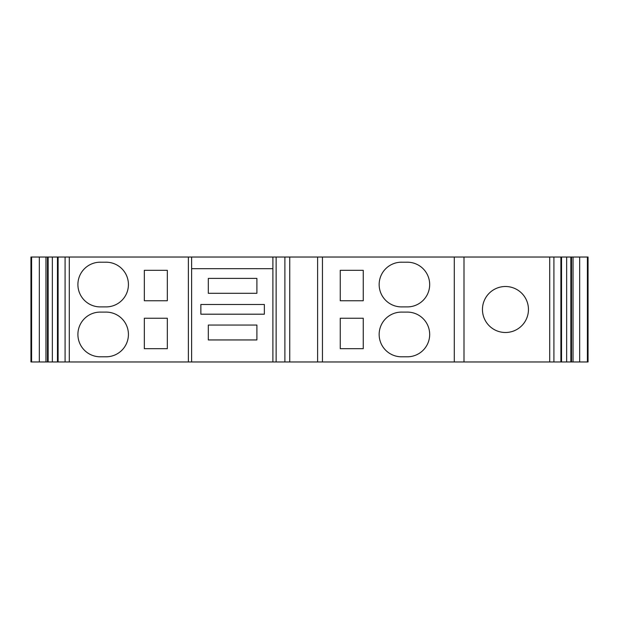 <?xml version="1.0" encoding="UTF-8"?>
<svg xmlns="http://www.w3.org/2000/svg" width="619" height="619" viewBox="0 0 619 619"><rect width="100%" height="100%" fill="white"/><g stroke="black" fill="none" stroke-linecap="round" stroke-linejoin="round"><path stroke-width="0.93" d="M208.317 325.045L256.9 325.045L256.9 339.947L208.317 339.947L208.317 325.045M200.866 304.478L264.352 304.478L264.352 314.197L200.866 314.197L200.866 304.478M256.9 293.305L208.317 293.305L208.317 278.403L256.9 278.403L256.9 293.305M144.328 318.243L144.328 348.69L167.323 348.69L167.323 318.243L144.328 318.243M144.328 270.31L167.323 270.31L167.323 300.757L144.328 300.757L144.328 270.31M340.257 318.243L340.257 348.69L363.252 348.69L363.252 318.243L340.257 318.243M340.257 270.31L363.252 270.31L363.252 300.757L340.257 300.757L340.257 270.31M528.456 309.5A22.996 22.996 0 0 1 493.962 329.416A22.996 22.996 0 0 1 493.962 289.584A22.996 22.996 0 0 1 528.456 309.5M402.149 306.892A22.346 22.346 0 0 1 379.153 284.554A22.346 22.346 0 0 1 402.149 262.208L406.683 262.208A22.346 22.346 0 0 1 429.679 284.554A22.346 22.346 0 0 1 406.683 306.892L402.149 306.892M406.683 312.108A22.346 22.346 0 0 1 429.679 334.446A22.346 22.346 0 0 1 406.683 356.792L402.149 356.792A22.346 22.346 0 0 1 379.153 334.446A22.346 22.346 0 0 1 402.149 312.108L406.683 312.108M100.897 306.892A22.346 22.346 0 0 1 77.901 284.554A22.346 22.346 0 0 1 100.897 262.208L105.431 262.208A22.346 22.346 0 0 1 128.427 284.554A22.346 22.346 0 0 1 105.431 306.892L100.897 306.892M100.897 356.792A22.346 22.346 0 0 1 77.901 334.446A22.346 22.346 0 0 1 100.897 312.108L105.431 312.108A22.346 22.346 0 0 1 128.427 334.446A22.346 22.346 0 0 1 105.431 356.792L100.897 356.792M65.08 257.032L65.08 361.968L30.95 361.968L30.95 257.032L463.995 257.032L463.995 361.968L588.05 361.968L588.05 257.032L579.678 257.032L579.678 361.968M463.995 257.032L553.92 257.032L553.92 361.968M579.678 257.032L553.92 257.032M463.995 361.968L454.284 361.968L454.284 257.032M65.08 361.968L454.284 361.968M571.515 257.032L571.515 361.968M570.85 257.032L570.85 361.968M566.648 257.032L566.648 361.968M317.601 257.032L317.601 361.968M289.746 257.032L289.746 361.968M272.902 361.968L272.902 257.032L272.902 361.968M191.619 257.032L191.619 361.968M52.352 257.032L52.352 361.968M48.15 257.032L48.15 361.968M47.485 257.032L47.485 361.968M191.619 268.692L272.902 268.692M549.718 257.032L549.718 361.968M587.4 257.032L587.4 361.968M573.039 257.032L573.039 361.968M560.891 257.032L560.891 361.968M322.453 257.032L322.453 361.968M284.887 257.032L284.887 361.968M276.136 361.968L276.136 257.032M188.377 257.032L188.377 361.968M69.282 257.032L69.282 361.968M58.109 257.032L58.109 361.968M45.961 257.032L45.961 361.968M39.322 257.032L39.322 361.968M31.6 257.032L31.6 361.968M561.541 257.032L561.541 361.968M57.459 257.032L57.459 361.968"/></g></svg>
